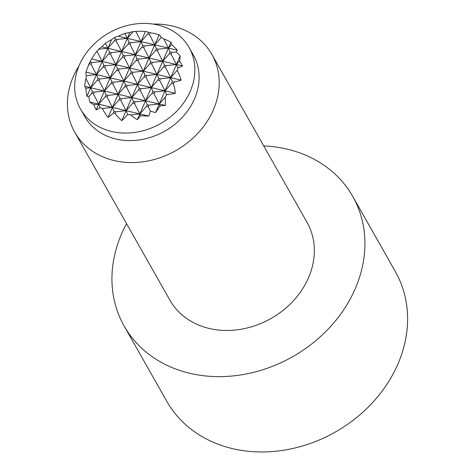 <?xml version="1.0" encoding="UTF-8"?>
<svg xmlns="http://www.w3.org/2000/svg" width="475" height="475" viewBox="0 0 475 475"><rect width="100%" height="100%" fill="white"/><g stroke="black" fill="none" stroke-linecap="round" stroke-linejoin="round"><path stroke-width="0.71" d="M85.999 72.117L164.997 90.838L154.696 91.948L152.944 91.532L151.282 87.584L140.98 88.694L139.228 88.279L137.566 84.336L127.264 85.447L125.513 85.031L123.85 81.088L113.543 82.193L111.797 81.777L110.135 77.835L99.827 78.945L98.082 78.529L96.419 74.587L86.337 75.668A54.797 18.151 -175.7 0 1 85.999 72.117A51.46 43.783 59.7 0 1 89.365 63.792A47.304 39.538 150.5 0 1 89.722 62.949A47.304 39.538 150.5 0 1 90.096 62.112A51.46 17.047 -175.7 0 1 90.755 60.349A51.46 17.047 -175.7 0 1 91.728 58.947A54.797 46.621 59.7 0 1 95.867 52.588A54.797 46.621 59.7 0 1 96.953 51.264A54.738 48.141 -113.4 0 1 98.283 49.721A54.738 48.141 -113.4 0 1 98.729 49.234A45.339 15.016 -175.7 0 1 101.882 46.829A55.842 47.512 59.7 0 1 105.373 43.373A54.738 48.141 -113.4 0 1 111.589 39.68A34.996 10.587 120.7 0 1 114.588 37.43A34.996 11.59 -175.7 0 1 118.388 36.213A54.738 46.568 59.7 0 1 124.818 33.452A55.842 49.115 -113.4 0 1 129.812 32.579A45.339 13.716 120.7 0 1 132.905 31.671A45.339 13.716 120.7 0 1 133.22 31.635A54.738 46.568 59.7 0 1 135.832 31.427A54.797 48.195 -113.4 0 1 140.279 31.243A54.797 48.195 -113.4 0 1 145.374 31.582A51.46 15.568 120.7 0 1 146.258 31.623A51.46 15.568 120.7 0 1 148.408 32.365A47.304 39.538 150.5 0 1 150.159 32.781A51.46 45.262 -113.4 0 1 159.089 34.829A54.797 16.578 120.7 0 1 161.251 37.454A54.738 46.568 59.7 0 1 163.75 38.873A45.339 39.876 -113.4 0 1 170.958 42.328A55.842 16.892 120.7 0 1 171.582 44.537A54.738 46.568 59.7 0 1 177.377 50.196A34.996 11.59 -175.7 0 1 176.023 51.995A34.996 30.78 -113.4 0 1 180.173 55.937A54.738 16.56 120.7 0 1 179.574 60.954A55.842 47.512 59.7 0 1 182.436 65.918A45.339 15.016 -175.7 0 1 177.923 68.002A54.738 16.56 120.7 0 1 177.234 70.294A54.797 46.621 59.7 0 1 181.135 80.138A51.46 17.047 -175.7 0 1 174.123 82.027A47.304 39.538 150.5 0 1 173.767 82.87A47.304 39.538 150.5 0 1 173.393 83.707A51.46 43.783 59.7 0 1 175.412 93.308A54.797 18.151 -175.7 0 1 166.624 94.697L164.997 90.838L175.412 93.308M101.882 46.829L107.867 48.248L98.729 49.234M105.373 43.373L107.867 48.248L114.528 40.702L116.274 41.117L121.582 51.496L111.281 52.606L109.529 52.191L107.867 48.248L135.298 54.75L124.996 55.86L123.245 55.444L121.582 51.496L128.244 43.955L129.99 44.371L135.298 54.75L149.013 57.998L138.712 59.108L136.96 58.692L135.298 54.75L141.96 47.203L143.705 47.619L149.013 57.998L162.729 61.251L152.428 62.362L150.676 61.946L149.013 57.998L155.675 50.457L157.427 50.873L162.729 61.251L176.445 64.499L166.143 65.609L164.392 65.194L162.729 61.251L169.391 53.705L171.143 54.12L176.445 64.499L182.436 65.918M177.923 68.002L176.445 64.499L179.574 60.954M89.365 63.792L91.111 64.208L96.419 74.587L103.075 67.04L104.827 67.456L110.135 77.835L116.791 70.294L118.542 70.71L123.85 81.088L130.506 73.542L132.258 73.957L137.566 84.336L144.222 76.796L145.973 77.211L151.282 87.584L157.938 80.043L159.689 80.459L164.997 90.838L171.653 83.297L173.393 83.707M89.763 102.06A34.996 29.771 59.7 0 1 88.938 96.419L91.622 93.379L93.373 93.795L98.681 104.173L93.842 104.696A54.738 18.133 -175.7 0 1 89.763 102.06L98.681 104.173L105.337 96.627L107.089 97.043L112.397 107.421L102.321 108.508A54.738 18.133 -175.7 0 1 100.154 107.671L98.681 104.173L139.828 113.923L130.684 114.908A54.738 18.133 -175.7 0 1 127.739 114.534L126.112 110.675L115.811 111.785L114.059 111.37L112.397 107.421L119.053 99.881L120.804 100.296L126.112 110.675L132.768 103.128L134.52 103.544L139.828 113.923L148.746 116.037A54.738 18.133 -175.7 0 1 140.606 115.775L139.828 113.923L146.484 106.382L148.236 106.798L150.373 110.978A34.996 29.771 59.7 0 1 148.746 116.037M85.85 88.273A55.842 18.495 -175.7 0 1 84.704 86.331L90.689 87.75L85.85 88.273A54.738 48.141 -113.4 0 0 86.967 96.318L90.689 87.75L104.405 91.004L94.103 92.114L92.352 91.699L90.689 87.75L97.345 80.21L99.097 80.625L104.405 91.004L118.121 94.252L107.819 95.362L106.067 94.947L104.405 91.004L111.061 83.463L112.812 83.873L118.121 94.252L131.836 97.506L121.535 98.616L119.783 98.2L118.121 94.252L124.777 86.711L126.528 87.127L131.836 97.506L145.552 100.753L135.25 101.864L133.499 101.448L131.836 97.506L138.498 89.965L140.244 90.375L145.552 100.753L159.268 104.007L148.966 105.117L147.214 104.702L145.552 100.753L152.214 93.213L153.959 93.628L159.268 104.007L165.258 105.426A55.842 18.495 -175.7 0 1 160.051 105.86L159.268 104.007L165.175 97.316A45.339 38.576 59.7 0 1 165.258 105.426M84.704 86.331A45.339 38.576 59.7 0 1 85.981 78.541L90.689 87.75L102.143 61.417L91.841 62.522L90.096 62.112M91.728 58.947L115.858 64.665L105.557 65.776L103.805 65.36L102.143 61.417L108.799 53.871L110.55 54.287L115.858 64.665L129.574 67.919L119.272 69.023L117.521 68.614L115.858 64.665L122.514 57.125L124.266 57.54L129.574 67.919L143.29 71.167L132.988 72.277L131.237 71.862L129.574 67.919L136.23 60.373L137.982 60.788L143.29 71.167L157.005 74.421L146.704 75.525L144.952 75.115L143.29 71.167L149.946 63.626L151.697 64.042L157.005 74.421L170.721 77.668L160.419 78.779L158.668 78.363L157.005 74.421L163.661 66.874L165.413 67.29L170.721 77.668L181.135 80.138M174.123 82.027L172.383 81.611L170.721 77.668L177.234 70.294M96.953 51.264L102.143 61.417L111.589 39.68M124.818 33.452L127.312 38.327L133.22 31.635M118.388 36.213L141.028 41.58L147.683 34.04L149.435 34.449L154.743 44.828L161.251 37.454M135.832 31.427L141.028 41.58L168.459 48.082L158.157 49.192L156.406 48.777L154.743 44.828L144.442 45.938L142.69 45.523L141.028 41.58L130.726 42.691L128.974 42.275L127.312 38.327L117.01 39.437L115.259 39.021L114.588 37.43M163.75 38.873L168.459 48.082L177.377 50.196M176.023 51.995L171.873 52.44L170.121 52.024L168.459 48.082L171.582 44.537M172.383 81.611L171.653 83.297M180.173 55.937L155.545 112.569A34.996 30.78 -113.4 0 1 150.373 110.978M160.051 105.86A54.738 16.56 120.7 0 1 155.545 112.569M166.624 94.697A54.738 16.56 120.7 0 1 165.175 97.316M91.111 64.208L91.841 62.522M85.981 78.541A54.738 48.141 -113.4 0 1 86.337 75.668M148.236 106.798L148.966 105.117M153.959 93.628L154.696 91.948M159.689 80.459L160.419 78.779M165.413 67.29L166.143 65.609M164.392 65.194L163.661 66.874M147.214 104.702L146.484 106.382M152.944 91.532L152.214 93.213M158.668 78.363L157.938 80.043M170.958 42.328L137.328 119.676A45.339 39.876 -113.4 0 1 130.684 114.908M140.606 115.775A55.842 16.892 120.7 0 1 137.328 119.676M134.52 103.544L135.25 101.864M140.244 90.375L140.98 88.694M145.973 77.211L146.704 75.525M151.697 64.042L152.428 62.362M150.676 61.946L149.946 63.626M133.499 101.448L132.768 103.128M139.228 88.279L138.498 89.965M144.952 75.115L144.222 76.796M159.089 34.829L121.766 120.674A51.46 45.262 -113.4 0 1 115.081 113.454L115.811 111.785M127.739 114.534A54.797 16.578 120.7 0 1 121.766 120.674M149.435 34.449L150.159 32.781M120.804 100.296L121.535 98.616M126.528 87.127L127.264 85.447M132.258 73.957L132.988 72.277M137.982 60.788L138.712 59.108M114.059 111.37L113.329 113.038A51.46 15.568 120.7 0 1 108.051 117.426A54.797 48.195 -113.4 0 1 102.321 108.508M115.081 113.454A47.304 39.538 150.5 0 1 113.329 113.038M148.408 32.365L147.683 34.04M136.96 58.692L136.23 60.373M119.783 98.2L119.053 99.881M125.513 85.031L124.777 86.711M131.237 71.862L130.506 73.542M145.374 31.582L108.051 117.426M107.089 97.043L107.819 95.362M112.812 83.873L113.543 82.193M118.542 70.71L119.272 69.023M124.266 57.54L124.996 55.86M123.245 55.444L122.514 57.125M106.067 94.947L105.337 96.627M111.797 81.777L111.061 83.463M117.521 68.614L116.791 70.294M129.812 32.579L96.182 109.921A55.842 49.115 -113.4 0 1 93.842 104.696M100.154 107.671A45.339 13.716 120.7 0 1 96.182 109.921M88.938 96.419A34.996 10.587 120.7 0 1 86.967 96.318M93.373 93.795L94.103 92.114M99.097 80.625L99.827 78.945M104.827 67.456L105.557 65.776M110.55 54.287L111.281 52.606M109.529 52.191L108.799 53.871M92.352 91.699L91.622 93.379M98.082 78.529L97.345 80.21M103.805 65.36L103.075 67.04M116.274 41.117L117.01 39.437M128.974 42.275L128.244 43.955M143.705 47.619L144.442 45.938M156.406 48.777L155.675 50.457M171.143 54.12L171.873 52.44M157.427 50.873L158.157 49.192M170.121 52.024L169.391 53.705M129.99 44.371L130.726 42.691M142.69 45.523L141.96 47.203M115.259 39.021L114.528 40.702M153.003 24.071A78.838 65.894 150.5 0 1 211.898 54.441A78.838 65.894 150.5 0 1 213.34 109.909A78.838 65.894 150.5 0 1 145.083 161.488A78.838 65.894 150.5 0 1 74.712 132.175A78.838 65.894 150.5 0 1 73.269 76.707A78.838 65.894 150.5 0 1 78.927 66.043M211.898 54.441L307.028 222.342A78.838 65.894 150.5 0 1 308.477 277.804A78.838 65.894 150.5 0 1 240.213 329.389A78.838 65.894 150.5 0 1 169.842 300.069L74.712 132.175M189.074 47.476L193.337 55.011A62.415 52.167 150.5 0 1 194.483 98.919A62.415 52.167 150.5 0 1 140.446 139.757A62.415 52.167 150.5 0 1 84.734 116.547L80.465 109.013A62.415 52.167 150.5 0 1 79.325 65.105A62.415 52.167 150.5 0 1 133.362 24.267A62.415 52.167 150.5 0 1 189.074 47.476A62.415 52.167 150.5 0 1 190.214 91.384A62.415 52.167 150.5 0 1 136.177 132.222A62.415 52.167 150.5 0 1 80.465 109.013M263.72 145.902A131.397 109.826 150.5 0 1 352.759 196.43L395.432 271.748A131.397 109.826 150.5 0 1 397.842 364.188A131.397 109.826 150.5 0 1 284.074 450.163A131.397 109.826 150.5 0 1 166.79 401.298L124.112 325.981A131.397 109.826 150.5 0 1 121.707 233.54A131.397 109.826 150.5 0 1 126.534 223.63M352.759 196.43A131.397 109.826 150.5 0 1 355.163 288.871A131.397 109.826 150.5 0 1 241.395 374.84A131.397 109.826 150.5 0 1 124.112 325.981M140.279 31.243A55.842 55.842 0 0 0 132.905 31.671M98.283 49.721A55.842 55.842 0 0 0 95.867 52.588M90.755 60.349A55.842 55.842 0 0 0 88.57 64.82"/></g></svg>
